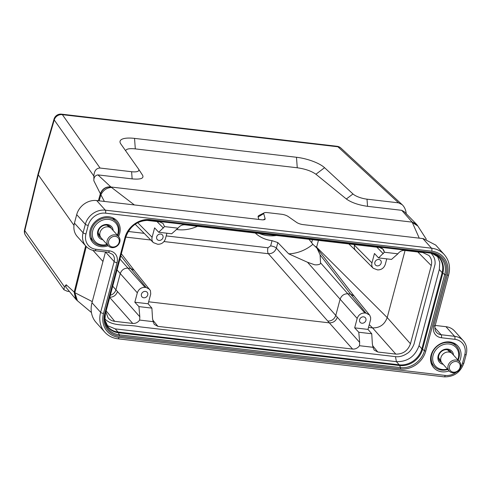 <?xml version="1.0" encoding="UTF-8"?>
<svg xmlns="http://www.w3.org/2000/svg" width="491" height="491" viewBox="0 0 491 491"><rect width="100%" height="100%" fill="white"/><g stroke="black" fill="none" stroke-linecap="round" stroke-linejoin="round"><path stroke-width="0.74" d="M431.485 364.101A16.234 13.969 138.1 0 0 432.559 364.604M454.899 344.529A16.234 13.969 138.1 0 0 454.513 343.405M255.252 233.022A36.966 31.817 138.1 0 0 272.045 240.651L277.838 242.585L276.378 248.09C274.942 251.883 272.284 253.761 268.387 253.724L164.006 241.554M176.214 229.444A36.966 31.817 138.1 0 0 197.462 226.283M104.675 318.561C111.966 327.282 128.065 323.956 140.18 326.877L395.488 356.644C399.257 357.135 403.117 356.092 407.051 353.508C411.618 351.059 414.607 343.074 414.269 343.068L435.014 264.471C435.511 260.027 434.142 256.253 430.902 253.147M372.583 345.615L377.788 352.01L374.167 350.077L373.007 347.29L359.504 345.713C357.687 348.131 355.38 349.254 352.581 349.07L329.332 322.863C333.223 322.9 335.893 321.022 337.329 317.241L359.658 342.405L358.786 332.247L354.674 327.853L357.172 318.45L340.103 299.209C341.497 295.551 344.068 293.735 347.824 293.759L364.899 313L366.053 313.135L350.519 294.078L354.115 296.061M152.732 319.985L157.936 326.374L352.581 349.07C355.38 349.254 357.687 348.131 359.504 345.713L359.658 342.405M157.936 326.374L154.315 324.447L153.155 321.654L139.653 320.077C137.836 322.501 135.528 323.618 132.73 323.434L109.708 297.485M106.154 310.84L114.704 321.329L132.73 323.434M114.704 321.329C111.954 320.979 109.745 319.801 108.063 317.794L105.872 311.895M146.091 220.293L159.747 221.883L163.037 223.448L164.528 226.603L178.03 228.18C179.847 225.762 182.155 224.639 184.96 224.823L379.598 247.519L382.888 249.084L384.379 252.239C383.919 249.557 382.323 247.98 379.598 247.519M405.057 250.49L387.209 317.567L410.458 343.774L431.264 265.588C432.215 261.568 431.417 258.18 428.87 255.424L422.831 252.564L404.811 250.459C402.006 250.275 399.699 251.392 397.882 253.816L384.379 252.239L378.573 257.898L374.455 253.497L371.957 262.9C371.454 265.023 371.871 266.809 373.215 268.258L377.554 269.903C381.341 269.964 383.913 268.147 385.275 264.453L386.767 258.849M410.458 343.774C407.874 350.77 402.994 354.22 395.814 354.109L372.565 327.908L368.52 327.436M377.788 352.01L395.814 354.109M137.32 292.814L120.252 273.579C121.645 269.915 124.217 268.098 127.973 268.129L145.048 287.364C141.261 287.309 138.683 289.125 137.32 292.814L134.822 302.217L138.935 306.611L139.806 316.769L139.653 320.077M145.048 287.364L146.201 287.499L130.667 268.442L134.19 270.326L150.442 290.611L150.737 293.98L148.141 303.769L151.891 308.127L152.511 318.248L153.155 321.654M137.713 222.705L152.106 237.263L154.604 227.867L158.722 232.261L164.528 226.603M152.106 237.263C151.602 239.387 152.02 241.173 153.364 242.628L157.703 244.266C161.49 244.328 164.062 242.511 165.424 238.816L166.915 233.213M354.042 295.963L369.772 315.29L370.674 317.689L370.588 319.616L367.992 329.406L371.742 333.757L372.362 343.884L373.007 347.29L359.504 345.713M387.209 317.567L387.203 317.591C384.613 324.588 379.733 328.025 372.565 327.908M106.921 325.404L115.189 328.878L396.403 361.664C407.512 361.849 415.055 356.521 419.038 345.689L439.304 269.528L439.758 262.397L437.401 256.038M449.099 370.908A16.234 13.969 -41.9 0 1 433.737 367.728A16.234 13.969 -41.9 0 1 431.073 355.159A16.234 13.969 -41.9 0 1 442.814 342.749A16.234 13.969 -41.9 0 1 457.882 346.032A16.234 13.969 -41.9 0 1 459.41 361.646M108.223 245.739A16.234 13.969 -41.9 0 1 92.86 242.56A16.234 13.969 -41.9 0 1 90.197 229.991A16.234 13.969 -41.9 0 1 101.938 217.581A16.234 13.969 -41.9 0 1 117.005 220.864A16.234 13.969 -41.9 0 1 118.534 236.472M142.562 175.219L142.66 175.361C144.035 178.448 140.53 179.626 132.14 178.884L97.948 174.894L110.88 186.961C105.829 186.752 102.361 189.09 100.483 193.982L93.861 180.798L93.861 176.085L54.237 119.97A6.929 2.191 -163.8 0 1 54.028 119.104L38.053 174.004L38.28 174.814L24.783 230.66A6.929 2.074 -166.4 0 1 24.55 229.88A6.929 6.929 0 0 0 25.624 235.508A6.929 6.187 144.8 0 1 24.783 230.66L64.407 286.775L66.205 284.749L74.835 292.685L92.277 301.603M104.38 201.439L100.882 194.798C103.184 190.232 106.725 187.771 111.494 187.427L110.911 187.003L412.152 222.128L401.736 210.32L367.544 206.33C358.448 205.023 351.378 202.568 346.339 198.984L315.916 174.237C311.484 171.077 305.261 168.922 297.258 167.769L135.307 148.883C129.293 148.288 126.083 148.933 125.671 150.811M96.291 322.691L95.15 321.317A25.649 22.077 -41.9 0 1 91.983 302.72L105.491 251.944A9.243 7.954 138.1 0 0 105.491 251.938L114.139 261.568A9.243 7.954 138.1 0 0 112.617 254.412L108.302 252.264L94.88 250.698A2.308 0.939 96.7 0 0 95.929 249.281L109.358 250.846A11.551 9.943 -41.9 0 1 117.024 262.691L103.509 313.461A23.335 20.088 138.1 0 0 118.988 337.391L445.202 375.425A15.018 12.926 138.1 0 0 456.403 372.153M74.442 223.135L83.083 232.759A17.326 14.914 -41.9 0 0 85.931 246.175L77.283 236.552A17.326 14.914 -41.9 0 1 74.442 223.135L76.7 214.641A17.326 14.914 -41.9 0 1 96.672 200.543L261.525 219.765A5.775 1.78 -165.1 0 0 264.692 219.538A5.775 1.78 -165.1 0 0 265.134 218.734L263.722 213.64A5.775 1.78 14.9 0 1 264.164 212.836L258.923 215.512A10.397 3.198 -165.1 0 0 258.131 216.961L263.722 213.64M111.494 187.427L134.35 204.931M258.818 219.446L258.131 216.961M419.253 238.153L412.152 222.128M74 225.406L38.28 174.814L54.237 119.97A6.929 6.187 -35.2 0 1 62.375 114.667L100.066 168.045L131.613 171.721A11.551 3.554 14.9 0 0 138.542 169.045A11.551 3.554 14.9 0 0 138.474 168.947L120.817 143.937A23.108 7.113 -165.1 0 1 120.682 143.734A23.108 7.113 -165.1 0 1 134.54 138.388L296.484 157.267A23.108 7.113 -165.1 0 1 324.563 167.695L352.98 193.957A11.551 3.554 14.9 0 0 367.016 199.168L398.563 202.851L337.918 146.791L62.375 114.667A6.929 2.811 -83.3 0 0 61.485 114.151A6.929 6.929 0 0 0 54.028 119.104M102.957 261.47L92.971 250.355M406.247 213.702L406.075 212.486C405.541 209.301 404.24 206.699 402.172 204.686L398.563 202.851M435.216 325.441L445.945 326.687A17.326 14.914 -41.9 0 1 454.592 331.038L463.24 340.662A17.326 14.914 -41.9 0 0 454.586 336.31L445.945 326.687M435.775 245.113L423.273 238.626L303.137 224.614A5.775 1.78 -165.1 0 1 296.613 222.405L288.131 216.482A5.775 1.78 14.9 0 0 281.607 214.272L267.331 212.609A5.775 1.78 14.9 0 0 264.164 212.836M64.407 286.775L63.91 289.727L67.279 291.261L69.323 291.494M65.806 287.106L66.205 284.749M100.066 168.045C96.291 168.118 94.223 170.8 93.861 176.085M93.861 180.798C93.701 177.386 95.064 175.422 97.948 174.894M401.736 210.32L404.259 211.707M99.17 200.831L100.882 194.798L100.483 193.982M110.745 186.85C105.669 186.629 102.208 188.931 100.36 193.749L98.378 200.739M85.655 245.868L74.166 292.194L75.675 299.062L76.565 299.915M74.307 292.311L76.657 300.087M76.995 300.406L77.418 300.762L74.835 292.685L86.275 246.55M412.317 222.503L417.841 226.02L416.736 224.504M412.213 222.171L416.712 224.485M412.059 221.981L416.319 224.049L404.191 211.639M90.608 238.927A16.234 13.969 138.1 0 0 91.682 239.436M114.022 219.36A16.234 13.969 138.1 0 0 113.636 218.237M318.438 240.387L316.517 247.574M110.297 295.263C113.139 294.404 115.017 292.587 115.931 289.819L139.806 316.769M355.834 250.68L355.754 250.6C354.41 249.152 353.986 247.36 354.471 245.218L371.957 262.9M166.197 235.907L267.988 247.777L270.651 245.893A4.622 1.424 -165.1 0 1 276.378 248.09L335.783 315.449L340.103 299.215L307.519 262.262L288.683 253.822L277.838 242.585M320.101 254.841L320.525 262.808L347.824 293.759L350.519 294.078L320.101 254.841L316.953 248.115L312.871 244.309L309.011 239.289M378.573 257.898L391.523 259.408L397.882 253.816L384.379 252.239M178.03 228.18L171.672 233.771L158.722 232.261M135.982 225.044L135.258 224.166M149.7 289.365L146.201 287.499M364.899 313C361.112 312.945 358.534 314.762 357.172 318.45M307.519 262.262L313.461 264.354C314.903 265.385 321.31 264.833 320.525 262.808M369.551 315.001L366.053 313.135M109.769 297.258C113.55 297.141 116.115 295.257 117.478 291.605M337.329 317.241L335.783 315.449C334.34 319.23 331.677 321.102 327.785 321.077L268.387 253.724A4.622 1.872 -83.3 0 1 267.988 247.777M374.872 262.311A3.468 2.983 138.1 0 0 375.437 264.993A3.468 2.983 138.1 0 0 380.009 264.894A3.468 2.983 138.1 0 0 380.593 260.359A3.468 2.983 138.1 0 0 378.868 259.487A3.468 2.983 138.1 0 0 374.872 262.311M358.786 332.247L371.742 333.757M359.608 319.666A3.468 2.983 138.1 0 0 360.179 322.354A3.468 2.983 138.1 0 0 364.752 322.256A3.468 2.983 138.1 0 0 365.335 317.72A3.468 2.983 138.1 0 0 363.604 316.848A3.468 2.983 138.1 0 0 359.608 319.666M354.674 327.853L367.992 329.406M141.433 294.226A3.468 2.983 138.1 0 0 142.003 296.914A3.468 2.983 138.1 0 0 146.576 296.816A3.468 2.983 138.1 0 0 147.159 292.28A3.468 2.983 138.1 0 0 145.428 291.409A3.468 2.983 138.1 0 0 141.433 294.226M134.822 302.217L148.141 303.769M138.935 306.611L151.891 308.127M156.697 236.871A3.468 2.983 138.1 0 0 157.267 239.553A3.468 2.983 138.1 0 0 161.84 239.455A3.468 2.983 138.1 0 0 162.423 234.919A3.468 2.983 138.1 0 0 160.692 234.047A3.468 2.983 138.1 0 0 156.697 236.871M312.871 244.309A36.966 31.817 -41.9 0 1 288.683 253.822M276.464 235.496A36.966 31.817 -41.9 0 1 259.285 233.495M106.842 225.142A6.125 5.272 -41.9 0 1 108.192 226.173L108.996 227.069M99.882 235.25L99.084 234.36A6.125 5.272 -41.9 0 1 98.2 232.912M109.542 226.259A7.162 6.162 -41.9 0 1 110.113 227.536M100.232 236.417A7.162 6.162 -41.9 0 1 99.022 235.717M111.156 228.29A7.162 6.162 138.1 0 0 110.26 226.922A7.162 6.162 138.1 0 0 103.613 225.473A7.162 6.162 138.1 0 0 98.427 230.954A7.162 6.162 138.1 0 0 99.605 236.496A7.162 6.162 138.1 0 0 100.87 237.534M107.443 244.874A15.018 12.926 -41.9 0 1 93.763 241.75A15.018 12.926 -41.9 0 1 91.295 230.119A15.018 12.926 -41.9 0 1 102.159 218.636A15.018 12.926 -41.9 0 1 116.103 221.674A15.018 12.926 -41.9 0 1 117.754 235.606M117.386 235.201A13.865 11.931 138.1 0 0 109.499 219.52A13.865 11.931 138.1 0 0 92.738 230.678A13.865 11.931 138.1 0 0 107.075 244.469M102.815 239.725A8.316 7.162 -41.9 0 1 97.77 231.267A8.316 7.162 -41.9 0 1 106.068 224.461A8.316 7.162 -41.9 0 1 113.126 230.457M108.345 245.881L101.152 237.871A6.929 5.966 -41.9 0 1 100.011 235.79A6.929 5.966 -41.9 0 1 103.417 227.977A6.929 5.966 -41.9 0 1 111.463 228.61L118.656 236.613A6.929 5.966 -41.9 0 1 117.49 245.684A6.929 5.966 -41.9 0 1 108.345 245.881A6.929 5.966 -41.9 0 1 107.204 243.794A6.929 5.966 -41.9 0 1 110.61 235.981A6.929 5.966 -41.9 0 1 118.656 236.613M108.646 243.806A5.775 4.971 138.1 0 0 117.73 244.868A5.775 4.971 138.1 0 0 115.305 236.374A5.775 4.971 138.1 0 0 108.646 243.806M447.209 349.745A6.125 5.272 -41.9 0 1 448.553 350.777L449.873 352.237M440.765 360.425L439.445 358.958A6.125 5.272 -41.9 0 1 438.567 357.509M449.222 371.049L442.029 363.045A6.929 5.966 -41.9 0 1 440.887 360.965A6.929 5.966 -41.9 0 1 444.294 353.146A6.929 5.966 -41.9 0 1 452.34 353.778L459.533 361.781A6.929 5.966 -41.9 0 1 458.367 370.852A6.929 5.966 -41.9 0 1 449.222 371.049A6.929 5.966 -41.9 0 1 448.08 368.968A6.929 5.966 -41.9 0 1 451.487 361.149A6.929 5.966 -41.9 0 1 459.533 361.781M449.523 368.98A5.775 4.971 138.1 0 0 458.606 370.036A5.775 4.971 138.1 0 0 456.182 361.542A5.775 4.971 138.1 0 0 449.523 368.98M447.81 369.471A15.018 12.926 -41.9 0 1 434.13 366.347A15.018 12.926 -41.9 0 1 431.663 354.723A15.018 12.926 -41.9 0 1 442.526 343.234A15.018 12.926 -41.9 0 1 456.47 346.272A15.018 12.926 -41.9 0 1 458.121 360.21M457.753 359.805A13.865 11.931 138.1 0 0 449.866 344.117A13.865 11.931 138.1 0 0 433.105 355.281A13.865 11.931 138.1 0 0 447.442 369.066M443.183 364.328A8.316 7.162 -41.9 0 1 438.138 355.871A8.316 7.162 -41.9 0 1 446.436 349.064A8.316 7.162 -41.9 0 1 453.494 355.061M451.616 353.109A7.162 6.162 138.1 0 0 450.628 351.525A7.162 6.162 138.1 0 0 443.974 350.077A7.162 6.162 138.1 0 0 438.794 355.552A7.162 6.162 138.1 0 0 439.973 361.1A7.162 6.162 138.1 0 0 441.44 362.248M449.909 350.862A7.162 6.162 -41.9 0 1 450.578 352.501M440.949 361.155A7.162 6.162 -41.9 0 1 439.39 360.32M128.249 231.482L144.182 233.342M270.651 245.893L272.045 240.651M327.785 321.077L329.332 322.863L148.669 301.799M117.042 269.933L120.252 273.579L115.931 289.813L112.715 286.173M120.817 255.731L130.667 268.442L127.973 268.129L119.945 259.021M354.631 244.61L354.471 245.218L353.729 244.506M311.65 242.72L312.454 239.694M372.546 327.902L369.263 324.631M150.786 240.013L125.776 237.098M431.264 265.588L417.798 251.975M315.553 246.507A4.622 1.424 -165.1 0 1 316.621 247.225L387.203 317.591M115.189 328.878L118.018 332.02L399.226 364.813L396.403 361.664L395.488 356.644M419.038 345.689L421.861 348.831L442.127 272.671L439.304 269.528M431.951 253.301A19.849 17.087 -41.9 0 1 442.79 273.217A4.622 1.424 -165.1 0 1 442.127 272.671A19.64 16.903 138.1 0 0 438.905 257.468L431.939 253.295M108.21 327.092A19.64 16.903 138.1 0 0 118.018 332.02A4.622 1.872 -83.3 0 1 118.435 332.738A19.849 17.087 -41.9 0 1 104.81 319.727L108.21 327.092M400.478 368.937L119.264 336.145A21.935 18.879 -41.9 0 1 104.718 313.657L124.984 237.497A21.935 18.879 -41.9 0 1 150.264 219.655L431.472 252.442A21.935 18.879 -41.9 0 1 446.024 274.929L425.758 351.09A21.935 18.879 -41.9 0 1 400.478 368.937A1.154 0.466 96.7 0 0 400.472 367.618L399.643 365.525A4.622 1.872 -83.3 0 0 399.226 364.813A19.64 16.903 138.1 0 0 421.861 348.831A4.622 1.424 -165.1 0 0 422.524 349.377A19.849 17.087 -41.9 0 1 399.643 365.525L118.435 332.738L119.258 334.825L400.472 367.618A20.831 17.928 138.1 0 0 424.482 350.666L422.524 349.377L442.79 273.217L444.748 274.506A20.831 17.928 138.1 0 0 432.657 253.436A20.831 17.928 138.1 0 0 430.969 253.153M460.478 367.765A15.018 12.926 138.1 0 0 462.51 363.211L464.774 354.711A15.018 12.926 138.1 0 0 454.807 339.312L441.384 337.747A11.551 9.943 -41.9 0 1 433.719 325.901L447.233 275.126A23.335 20.088 138.1 0 0 431.755 251.202L105.54 213.162A15.018 12.926 138.1 0 0 88.233 225.381L85.968 233.882A15.018 12.926 138.1 0 0 95.929 249.281M91.983 302.72L100.624 312.344L114.139 261.568A2.308 0.712 -165.1 0 0 117.024 262.691M85.968 233.882A2.308 0.712 -165.1 0 1 83.083 232.759L85.348 224.264L76.7 214.641M96.672 200.543L105.32 210.166L431.534 248.201L422.886 238.577M434.873 327.749L441.163 334.745L454.586 336.31A2.308 0.939 96.7 0 1 454.807 339.312M346.339 198.984L352.98 193.957M315.916 174.237L324.563 167.695M367.544 206.33L367.016 199.168M132.14 178.884L131.613 171.721M135.307 148.883L134.54 138.388M297.258 167.769L296.484 157.267M337.022 146.281A6.929 2.811 -83.3 0 1 337.918 146.791A6.929 5.696 -47.3 0 1 340.926 148.079A6.929 6.929 0 0 0 337.022 146.281L61.485 114.151M431.755 251.202A2.308 0.939 96.7 0 0 431.534 248.201A25.649 22.077 -41.9 0 1 444.33 254.639L435.677 245.009M96.181 322.562L104.835 332.198A25.649 22.077 -41.9 0 1 100.624 312.344A2.308 0.712 -165.1 0 0 103.509 313.461M88.233 225.381A2.308 0.712 -165.1 0 1 85.348 224.264A17.326 14.914 -41.9 0 1 105.32 210.166A2.308 0.939 96.7 0 1 105.54 213.162M447.233 275.126A2.308 0.712 -165.1 0 0 448.676 274.85L435.167 325.619C434.529 328.375 434.989 330.646 436.548 332.425A9.243 7.954 138.1 0 0 441.163 334.745A2.308 0.939 96.7 0 1 441.384 337.747M263.274 219.839L265.134 218.734M109.358 250.846A2.308 0.939 96.7 0 1 108.302 252.264M435.167 325.619A2.308 0.712 -165.1 0 1 433.719 325.901M118.988 337.391A2.308 0.939 96.7 0 1 117.938 338.808C112.648 338.152 108.278 335.948 104.835 332.198M463.24 340.662C466.524 344.547 467.512 349.138 466.217 354.428A2.308 0.712 -165.1 0 1 464.774 354.711M445.202 375.425A2.308 0.939 96.7 0 1 444.146 376.849L117.938 338.808M466.217 354.428L463.958 362.929A2.308 0.712 -165.1 0 1 462.51 363.211M431.472 252.442A1.154 0.466 96.7 0 1 430.951 253.153L149.755 220.367M150.264 219.655A1.154 0.466 96.7 0 1 149.737 220.361A20.831 17.928 138.1 0 0 125.708 237.306A1.154 0.356 -165.1 0 1 125.708 237.356A1.154 0.356 -165.1 0 1 124.984 237.497M125.684 237.405L105.442 313.467A1.154 0.356 -165.1 0 1 105.442 313.516A1.154 0.356 -165.1 0 1 104.718 313.657M425.758 351.09A1.154 0.356 -165.1 0 1 424.482 350.666L444.748 274.506A1.154 0.356 -165.1 0 0 446.024 274.929M105.418 313.559A20.831 17.928 138.1 0 0 104.871 320.445A20.831 17.928 138.1 0 0 119.258 334.825A1.154 0.466 96.7 0 1 119.264 336.145M104.871 320.445L105.442 313.516L125.708 237.356C129.955 225.829 137.965 220.164 149.737 220.361A1.154 0.466 96.7 0 1 149.718 220.361L430.951 253.153A1.154 0.466 96.7 0 1 430.932 253.153L432.657 253.436M383.262 253.687L376.855 247.2M163.411 228.051L157.003 221.564M138.542 169.045L142.66 175.361M65.776 287.069L75.933 299.338M75.675 299.062L76.289 299.713M91.436 312.522L77.418 300.762M426.323 239.24L417.829 226.007M402.172 204.686L340.926 148.079M38.046 174.017L24.55 229.88M63.91 289.727L25.624 235.508M85.931 246.175C88.288 248.741 91.271 250.25 94.88 250.698M448.676 274.85C450.585 267.049 449.136 260.31 444.33 254.639M444.146 376.849C453.917 377.039 460.521 372.399 463.958 362.929M355.754 250.6L373.215 268.258M348.843 243.935L355.797 250.637M135.903 224.964L153.364 242.628M135.148 224.24L135.946 225.007M121.345 253.755L134.227 270.375M317.069 248.274L354.079 296.012M90.221 237.804L93.763 241.75M112.562 217.728L116.103 221.674M456.47 346.272L453.438 342.902M434.13 366.347L431.098 362.978"/></g></svg>
